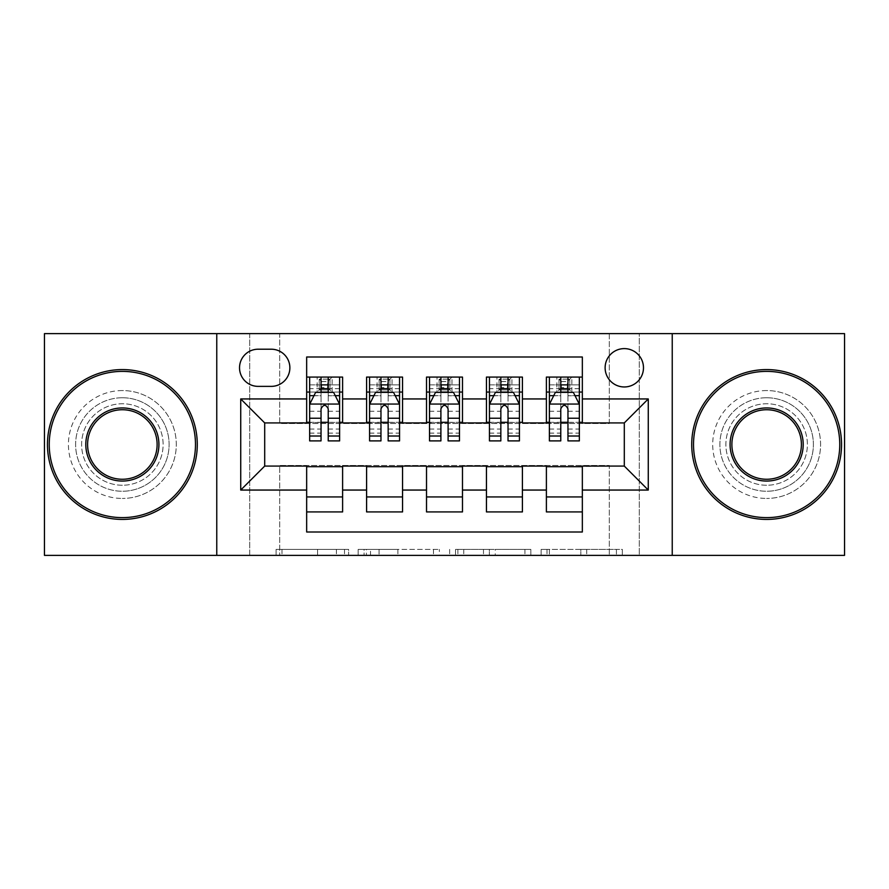 <?xml version="1.0" encoding="UTF-8"?>
<svg xmlns="http://www.w3.org/2000/svg" width="889" height="889" viewBox="0 0 889 889"><rect width="100%" height="100%" fill="white"/><g stroke="black" fill="none" stroke-linecap="round" stroke-linejoin="round"><path stroke-width="0.67" stroke-dasharray="4.45 3.33" d="M348.61 555.381L281.991 555.381L348.61 555.381L348.61 549.38L317.584 549.38L317.584 555.381L317.584 549.38L348.61 549.38L348.61 555.381L348.61 549.38L317.584 549.38L317.584 555.381L317.584 549.38L348.61 549.38L281.991 549.38L348.61 549.38M766.64 397.75A46.75 46.75 0 0 0 719.89 444.5A46.75 46.75 0 0 0 766.64 491.25A46.75 46.75 0 0 1 719.89 444.5A46.75 46.75 0 0 1 766.64 397.75A46.75 46.75 0 0 1 813.391 444.5A46.75 46.75 0 0 1 766.64 491.25A46.75 46.75 0 0 0 813.391 444.5A46.75 46.75 0 0 0 766.64 397.75M122.36 397.75A46.75 46.75 0 0 0 75.609 444.5A46.75 46.75 0 0 0 122.36 491.25A46.75 46.75 0 0 1 75.609 444.5A46.75 46.75 0 0 1 122.36 397.75A46.75 46.75 0 0 1 169.11 444.5A46.75 46.75 0 0 1 122.36 491.25A46.75 46.75 0 0 0 169.11 444.5A46.75 46.75 0 0 0 122.36 397.75M624.3 348.61A19.18 19.18 0 0 0 605.12 367.79A19.18 19.18 0 0 0 624.3 386.959A19.18 19.18 0 0 0 643.48 367.79A19.18 19.18 0 0 0 624.3 348.61M616.421 555.381L547.013 555.381L616.421 555.381L616.421 549.38L586.718 549.38L622.311 549.38L622.311 555.381L622.311 549.38L547.013 549.38L622.311 549.38L622.311 555.381L622.311 549.38L616.421 549.38L616.421 555.381M580.828 555.381L549.358 555.381L580.828 555.381L580.828 549.38L586.718 549.38L580.828 549.38L580.828 555.381L580.828 549.38L549.358 549.38L549.358 555.381L549.358 549.38L580.828 549.38L580.828 555.381M541.123 555.381L547.013 555.381L541.123 555.381L541.123 549.38L547.013 549.38L541.123 549.38L541.123 555.381M276.101 555.381L281.991 555.381L276.101 555.381L276.101 549.38L281.991 549.38L276.101 549.38L276.101 555.381M609.309 555.381L639.28 555.381L639.28 333.619L844.55 333.619L844.55 555.381L639.28 555.381L639.28 333.619L609.309 333.619L609.309 423.52L279.691 423.52L279.691 333.619L609.309 333.619L609.309 423.52L279.691 423.52L279.691 333.619L249.72 333.619L249.72 555.381L44.45 555.381L44.45 333.619L249.72 333.619L249.72 555.381L279.691 555.381L279.691 465.48L609.309 465.48L609.309 555.381L279.691 555.381L279.691 465.48L609.309 465.48L609.309 555.381M439.355 555.381L433.465 555.381L439.355 555.381L439.355 549.38L439.355 555.381M364.057 555.381L433.465 555.381L358.167 555.381L364.057 555.381L364.057 549.38L439.355 549.38L358.167 549.38L358.167 555.381L358.167 549.38L364.057 549.38L364.057 555.381M455.535 555.381L530.833 555.381L449.645 555.381L455.535 555.381L455.535 549.38L530.833 549.38L530.833 555.381L530.833 549.38L495.24 549.38L495.24 555.381M546.391 377.08L582.339 377.08L582.339 392.06L546.391 392.06L546.391 377.08M486.45 377.08L522.41 377.08L522.41 392.06L486.45 392.06L486.45 377.08M426.52 377.08L462.48 377.08L462.48 392.06L426.52 392.06L426.52 377.08M366.59 377.08L402.55 377.08L402.55 392.06L366.59 392.06L366.59 377.08M306.661 511.92L306.661 496.94L342.609 496.94L342.609 511.92L306.661 511.92L306.661 532L582.339 532L582.339 511.92L546.391 511.92L546.391 496.94L582.339 496.94L582.339 511.92M402.55 511.92L366.59 511.92L366.59 496.94L402.55 496.94L402.55 511.92M462.48 511.92L426.52 511.92L426.52 496.94L462.48 496.94L462.48 511.92M522.41 511.92L486.45 511.92L486.45 496.94L522.41 496.94L522.41 511.92M546.391 496.94L546.391 466.681L624.3 466.08L624.3 422.92L582.339 422.92L582.339 422.319L522.41 422.92L522.41 392.06M522.41 422.319L462.48 422.92L462.48 392.06M462.48 422.319L402.55 422.92L402.55 392.06M306.661 377.08L342.609 377.08L342.609 392.06L306.661 392.06L306.661 357L582.339 357L582.339 377.08M486.45 496.94L486.45 466.681L522.41 466.681L522.41 466.08L546.391 466.08L546.391 466.681M426.52 496.94L426.52 466.681L462.48 466.681L462.48 466.08L486.45 466.08L486.45 466.681M366.59 496.94L366.59 466.681L402.55 466.681L402.55 466.08L426.52 466.08L426.52 466.681M402.55 422.319L342.609 422.92L342.609 392.06M306.661 496.94L306.661 466.681L342.609 466.681L342.609 466.08L366.59 466.08L366.59 466.681M342.609 422.319L264.7 422.92L264.7 466.08L306.661 466.08L306.661 466.681M328.23 392.06L339.62 392.06L339.62 377.08L317.14 377.08L317.14 392.06L309.65 392.06L321.04 392.06M306.661 422.319L306.661 392.06M309.65 422.319L321.04 422.319M328.23 422.319L339.62 422.319M342.609 496.94L342.609 466.681M369.58 422.319L380.97 422.319M388.16 422.319L399.55 422.319M388.16 392.06L399.55 392.06L399.55 377.08L377.08 377.08L377.08 392.06L369.58 392.06L380.97 392.06M366.59 422.319L366.59 392.06M402.55 496.94L402.55 466.681M462.48 496.94L462.48 466.681M426.52 422.319L426.52 392.06M448.1 392.06L459.48 392.06L459.48 377.08L437.01 377.08L437.01 392.06L429.52 392.06L440.9 392.06M429.52 422.319L440.9 422.319M448.1 422.319L459.48 422.319M522.41 496.94L522.41 466.681M486.45 422.319L486.45 392.06M508.03 392.06L519.42 392.06L519.42 377.08L496.94 377.08L496.94 392.06L489.45 392.06L500.84 392.06M489.45 422.319L500.84 422.319M508.03 422.319L519.42 422.319M582.339 496.94L582.339 466.681M546.391 422.319L546.391 392.06M582.339 422.319L582.339 392.06M567.96 392.06L579.35 392.06L579.35 377.08L556.87 377.08L556.87 392.06L549.38 392.06L560.77 392.06M549.38 422.319L560.77 422.319M567.96 422.319L579.35 422.319M258.11 349.21A18.58 18.58 0 0 0 239.53 367.79A18.58 18.58 0 0 0 258.11 386.371L271.289 386.371A18.58 18.58 0 0 0 289.87 367.79A18.58 18.58 0 0 0 271.289 349.21L258.11 349.21M216.76 555.381L216.76 333.619M672.24 333.619L672.24 555.381M370.524 555.381L379.058 555.381L370.524 555.381L370.524 549.38L366.401 549.38L366.401 555.381L366.401 549.38L379.058 549.38L370.524 549.38L370.524 555.381M379.058 555.381L397.883 555.381L379.058 555.381L379.058 549.38L397.883 549.38L397.883 555.381L397.883 549.38L379.058 549.38L379.058 555.381M455.535 549.38L489.361 549.38L489.361 555.381L489.361 549.38L483.472 549.38L489.361 549.38L489.361 555.381L489.361 549.38L495.24 549.38M457.879 549.38L457.879 555.381L457.879 549.38M449.645 549.38L449.645 555.381L449.645 549.38M339.62 440.9L339.62 384.87L339.62 392.06L309.65 392.06L309.65 384.87L321.04 384.87L321.04 377.08L339.62 377.08M309.65 404.351L309.65 433.11L309.65 404.351L315.639 392.36L333.619 392.36L339.62 404.351L339.62 433.11L339.62 404.351M309.65 392.06L309.65 377.08L321.04 377.08M309.65 440.9L309.65 384.87L339.62 384.87L328.23 384.87L328.23 377.08M321.64 381.57L327.63 381.57L327.63 387.56L321.64 387.56L321.64 381.57L319.24 379.17L330.03 379.17L319.24 379.17L319.24 389.96L330.03 389.96L330.03 379.17L330.03 389.96L319.24 389.96L319.24 379.17L317.14 377.08L309.65 377.08M321.04 384.87L321.04 395.783L309.65 395.783M339.62 395.783L328.23 395.783L328.23 384.87M313.995 395.661L321.04 395.661L321.04 392.36M328.23 392.36L328.23 395.661L335.275 395.661M321.04 440.9L321.04 395.783M328.23 395.783L328.23 440.9M321.04 395.661L321.04 408.84C323.429 404.295 325.83 404.295 328.23 408.84L328.23 395.661M339.62 392.06L332.13 392.06L332.13 377.08L327.63 381.57M327.63 387.56L332.13 392.06L317.14 392.06L321.64 387.56M122.36 519.42A74.92 74.92 0 0 1 47.45 444.5A74.92 74.92 0 0 1 122.36 369.58A74.92 74.92 0 0 1 197.28 444.5A74.92 74.92 0 0 1 122.36 519.42A74.92 74.92 0 0 1 47.45 444.5A74.92 74.92 0 0 1 122.36 369.58A74.92 74.92 0 0 1 197.28 444.5A74.92 74.92 0 0 1 122.36 519.42A74.92 74.92 0 0 1 47.45 444.5A74.92 74.92 0 0 1 122.36 369.58A74.92 74.92 0 0 1 197.28 444.5A74.92 74.92 0 0 1 122.36 519.42M122.36 390.56A53.94 53.94 0 0 0 68.42 444.5A53.94 53.94 0 0 0 122.36 498.44A53.94 53.94 0 0 1 68.42 444.5A53.94 53.94 0 0 1 122.36 390.56A53.94 53.94 0 0 1 176.3 444.5A53.94 53.94 0 0 1 122.36 498.44A53.94 53.94 0 0 0 176.3 444.5A53.94 53.94 0 0 0 122.36 390.56M122.36 409.74A34.76 34.76 0 0 1 157.12 444.5A34.76 34.76 0 0 1 122.36 479.26A34.76 34.76 0 0 1 87.6 444.5A34.76 34.76 0 0 1 122.36 409.74M122.36 485.25A40.75 40.75 0 0 1 81.61 444.5A40.75 40.75 0 0 1 122.36 403.75A40.75 40.75 0 0 1 163.12 444.5A40.75 40.75 0 0 1 122.36 485.25A40.75 40.75 0 0 1 81.61 444.5A40.75 40.75 0 0 1 122.36 403.75A40.75 40.75 0 0 1 163.12 444.5A40.75 40.75 0 0 1 122.36 485.25M766.64 519.42A74.92 74.92 0 0 1 691.72 444.5A74.92 74.92 0 0 1 766.64 369.58A74.92 74.92 0 0 1 841.55 444.5A74.92 74.92 0 0 1 766.64 519.42A74.92 74.92 0 0 1 691.72 444.5A74.92 74.92 0 0 1 766.64 369.58A74.92 74.92 0 0 1 841.55 444.5A74.92 74.92 0 0 1 766.64 519.42A74.92 74.92 0 0 1 691.72 444.5A74.92 74.92 0 0 1 766.64 369.58A74.92 74.92 0 0 1 841.55 444.5A74.92 74.92 0 0 1 766.64 519.42M766.64 390.56A53.94 53.94 0 0 0 712.7 444.5A53.94 53.94 0 0 0 766.64 498.44A53.94 53.94 0 0 1 712.7 444.5A53.94 53.94 0 0 1 766.64 390.56A53.94 53.94 0 0 1 820.58 444.5A53.94 53.94 0 0 1 766.64 498.44A53.94 53.94 0 0 0 820.58 444.5A53.94 53.94 0 0 0 766.64 390.56M766.64 409.74A34.76 34.76 0 0 1 801.4 444.5A34.76 34.76 0 0 1 766.64 479.26A34.76 34.76 0 0 1 731.88 444.5A34.76 34.76 0 0 1 766.64 409.74M766.64 485.25A40.75 40.75 0 0 1 725.88 444.5A40.75 40.75 0 0 1 766.64 403.75A40.75 40.75 0 0 1 807.39 444.5A40.75 40.75 0 0 1 766.64 485.25A40.75 40.75 0 0 1 725.88 444.5A40.75 40.75 0 0 1 766.64 403.75A40.75 40.75 0 0 1 807.39 444.5A40.75 40.75 0 0 1 766.64 485.25M399.55 440.9L399.55 384.87L399.55 392.06L369.58 392.06L369.58 384.87L380.97 384.87L380.97 377.08L399.55 377.08M369.58 404.351L369.58 433.11L369.58 404.351L375.58 392.36L393.56 392.36L399.55 404.351L399.55 433.11L399.55 404.351M369.58 392.06L369.58 377.08L380.97 377.08M369.58 440.9L369.58 384.87L399.55 384.87L388.16 384.87L388.16 377.08M381.57 381.57L387.56 381.57L387.56 387.56L381.57 387.56L381.57 381.57L379.17 379.17L389.96 379.17L379.17 379.17L379.17 389.96L389.96 389.96L389.96 379.17L389.96 389.96L379.17 389.96L379.17 379.17L377.08 377.08L369.58 377.08M380.97 384.87L380.97 395.783L369.58 395.783M399.55 395.783L388.16 395.783L388.16 384.87M373.925 395.661L380.97 395.661L380.97 392.36M388.16 392.36L388.16 395.661L395.205 395.661M380.97 440.9L380.97 395.783M388.16 395.783L388.16 440.9M380.97 395.661L380.97 408.84C383.359 404.295 385.759 404.295 388.16 408.84L388.16 395.661M399.55 392.06L392.06 392.06L392.06 377.08L387.56 381.57M387.56 387.56L392.06 392.06L377.08 392.06L381.57 387.56M459.48 440.9L459.48 384.87L459.48 392.06L429.52 392.06L429.52 384.87L440.9 384.87L440.9 377.08L459.48 377.08M429.52 404.351L429.52 433.11L429.52 404.351L435.51 392.36L453.49 392.36L459.48 404.351L459.48 433.11L459.48 404.351M429.52 392.06L429.52 377.08L440.9 377.08M429.52 440.9L429.52 384.87L459.48 384.87L448.1 384.87L448.1 377.08M441.5 381.57L447.5 381.57L447.5 387.56L441.5 387.56L441.5 381.57L439.11 379.17L449.89 379.17L439.11 379.17L439.11 389.96L449.89 389.96L449.89 379.17L449.89 389.96L439.11 389.96L439.11 379.17L437.01 377.08L429.52 377.08M440.9 384.87L440.9 395.783L429.52 395.783M459.48 395.783L448.1 395.783L448.1 384.87M433.865 395.661L440.9 395.661L440.9 392.36M448.1 392.36L448.1 395.661L455.135 395.661M440.9 440.9L440.9 395.783M448.1 395.783L448.1 440.9M440.9 395.661L440.9 408.84C443.3 404.295 445.689 404.295 448.1 408.84L448.1 395.661M459.48 392.06L451.99 392.06L451.99 377.08L447.5 381.57M447.5 387.56L451.99 392.06L437.01 392.06L441.5 387.56M519.42 440.9L519.42 384.87L519.42 392.06L489.45 392.06L489.45 384.87L500.84 384.87L500.84 377.08L519.42 377.08M489.45 404.351L489.45 433.11L489.45 404.351L495.44 392.36L513.42 392.36L519.42 404.351L519.42 433.11L519.42 404.351M489.45 392.06L489.45 377.08L500.84 377.08M489.45 440.9L489.45 384.87L519.42 384.87L508.03 384.87L508.03 377.08M501.44 381.57L507.43 381.57L507.43 387.56L501.44 387.56L501.44 381.57L499.04 379.17L509.83 379.17L499.04 379.17L499.04 389.96L509.83 389.96L509.83 379.17L509.83 389.96L499.04 389.96L499.04 379.17L496.94 377.08L489.45 377.08M500.84 384.87L500.84 395.783L489.45 395.783M519.42 395.783L508.03 395.783L508.03 384.87M493.795 395.661L500.84 395.661L500.84 392.36M508.03 392.36L508.03 395.661L515.075 395.661M500.84 440.9L500.84 395.783M508.03 395.783L508.03 440.9M500.84 395.661L500.84 408.84C503.23 404.295 505.63 404.295 508.03 408.84L508.03 395.661M519.42 392.06L511.92 392.06L511.92 377.08L507.43 381.57M507.43 387.56L511.92 392.06L496.94 392.06L501.44 387.56M579.35 440.9L579.35 384.87L579.35 392.06L549.38 392.06L549.38 384.87L560.77 384.87L560.77 377.08L579.35 377.08M549.38 404.351L549.38 433.11L549.38 404.351L555.381 392.36L573.361 392.36L579.35 404.351L579.35 433.11L579.35 404.351M549.38 392.06L549.38 377.08L560.77 377.08M549.38 440.9L549.38 384.87L579.35 384.87L567.96 384.87L567.96 377.08M561.37 381.57L567.36 381.57L567.36 387.56L561.37 387.56L561.37 381.57L558.97 379.17L569.76 379.17L558.97 379.17L558.97 389.96L569.76 389.96L569.76 379.17L569.76 389.96L558.97 389.96L558.97 379.17L556.87 377.08L549.38 377.08M560.77 384.87L560.77 395.783L549.38 395.783M579.35 395.783L567.96 395.783L567.96 384.87M553.725 395.661L560.77 395.661L560.77 392.36M567.96 392.36L567.96 395.661L575.005 395.661M560.77 440.9L560.77 395.783M567.96 395.783L567.96 440.9M560.77 395.661L560.77 408.84C563.159 404.295 565.56 404.295 567.96 408.84L567.96 395.661M579.35 392.06L571.86 392.06L571.86 377.08L567.36 381.57M567.36 387.56L571.86 392.06L556.87 392.06L561.37 387.56M344.488 549.38L344.488 555.381L344.488 549.38M336.409 549.38L336.409 555.381L336.409 549.38M281.991 549.38L281.991 555.381L281.991 549.38M433.465 549.38L433.465 555.381L433.465 549.38M524.943 549.38L524.943 555.381L524.943 549.38M483.472 549.38L483.472 555.381L483.472 549.38M463.769 549.38L463.769 555.381L463.769 549.38M586.718 549.38L586.718 555.381L586.718 549.38M547.013 549.38L547.013 555.381L547.013 549.38M309.805 404.051L339.465 404.051M309.65 429.054L321.04 429.054M328.23 429.054L339.62 429.054M309.65 411.274L321.04 411.274M328.23 411.274L339.62 411.274M339.62 388.682L328.23 388.682M321.04 388.682L309.65 388.682M369.735 404.051L399.405 404.051M369.58 429.054L380.97 429.054M388.16 429.054L399.55 429.054M369.58 411.274L380.97 411.274M388.16 411.274L399.55 411.274M399.55 388.682L388.16 388.682M380.97 388.682L369.58 388.682M429.665 404.051L459.335 404.051M429.52 429.054L440.9 429.054M448.1 429.054L459.48 429.054M429.52 411.274L440.9 411.274M448.1 411.274L459.48 411.274M459.48 388.682L448.1 388.682M440.9 388.682L429.52 388.682M489.595 404.051L519.265 404.051M489.45 429.054L500.84 429.054M508.03 429.054L519.42 429.054M489.45 411.274L500.84 411.274M508.03 411.274L519.42 411.274M519.42 388.682L508.03 388.682M500.84 388.682L489.45 388.682M549.535 404.051L579.195 404.051M549.38 429.054L560.77 429.054M567.96 429.054L579.35 429.054M549.38 411.274L560.77 411.274M567.96 411.274L579.35 411.274M579.35 388.682L567.96 388.682M560.77 388.682L549.38 388.682M309.65 433.11L321.04 433.11M328.23 433.11L339.62 433.11M369.58 433.11L380.97 433.11M388.16 433.11L399.55 433.11M429.52 433.11L440.9 433.11M448.1 433.11L459.48 433.11M489.45 433.11L500.84 433.11M508.03 433.11L519.42 433.11M549.38 433.11L560.77 433.11M567.96 433.11L579.35 433.11"/><path stroke-width="1.33" d="M624.3 348.61A19.18 19.18 0 0 0 605.12 367.79A19.18 19.18 0 0 0 624.3 386.959A19.18 19.18 0 0 0 643.48 367.79A19.18 19.18 0 0 0 624.3 348.61M672.24 555.381L844.55 555.381L844.55 333.619L672.24 333.619L672.24 555.381L216.76 555.381L216.76 333.619L44.45 333.619L44.45 555.381L216.76 555.381M582.339 377.08L546.391 377.08L546.391 398.95L522.41 398.95L522.41 422.92L546.391 422.92L546.391 398.95M522.41 398.95L522.41 377.08L486.45 377.08L486.45 398.95L462.48 398.95L462.48 422.92L486.45 422.92L486.45 398.95M462.48 398.95L462.48 377.08L426.52 377.08L426.52 398.95L402.55 398.95L402.55 422.92L426.52 422.92L426.52 398.95M402.55 398.95L402.55 377.08L366.59 377.08L366.59 422.92L342.609 422.92L342.609 377.08L306.661 377.08M306.661 511.92L342.609 511.92L342.609 466.08L366.59 466.08L366.59 511.92L402.55 511.92L402.55 466.08L426.52 466.08L426.52 490.05L402.55 490.05M426.52 490.05L426.52 511.92L462.48 511.92L462.48 466.08L486.45 466.08L486.45 490.05L462.48 490.05M486.45 490.05L486.45 511.92L522.41 511.92L522.41 466.08L546.391 466.08L546.391 490.05L522.41 490.05M258.11 386.371L271.289 386.371A18.58 18.58 0 0 0 289.87 367.79A18.58 18.58 0 0 0 271.289 349.21L258.11 349.21A18.58 18.58 0 0 0 239.53 367.79A18.58 18.58 0 0 0 258.11 386.371M672.24 333.619L216.76 333.619M582.339 398.95L582.339 357L306.661 357L306.661 422.92L264.7 422.92L264.7 466.08L306.661 466.08L306.661 532L582.339 532L582.339 466.08L624.3 466.08L624.3 422.92L582.339 422.92L582.339 398.95L648.27 398.95L648.27 490.05L582.339 490.05M306.661 490.05L240.73 490.05L240.73 398.95L306.661 398.95M546.391 490.05L546.391 511.92L582.339 511.92M306.661 392.06L309.65 392.06M321.04 392.06L328.23 392.06M339.62 392.06L342.609 392.06M306.661 422.319L309.65 422.319M321.04 422.319L328.23 422.319M339.62 422.319L342.609 422.319M306.661 466.681L342.609 466.681M306.661 496.94L342.609 496.94M366.59 422.319L369.58 422.319M380.97 422.319L388.16 422.319M399.55 422.319L402.55 422.319M366.59 392.06L369.58 392.06M380.97 392.06L388.16 392.06M399.55 392.06L402.55 392.06M366.59 466.681L402.55 466.681M366.59 496.94L402.55 496.94M426.52 466.681L462.48 466.681M426.52 496.94L462.48 496.94M426.52 392.06L429.52 392.06M440.9 392.06L448.1 392.06M459.48 392.06L462.48 392.06M426.52 422.319L429.52 422.319M440.9 422.319L448.1 422.319M459.48 422.319L462.48 422.319M486.45 466.681L522.41 466.681M486.45 496.94L522.41 496.94M486.45 392.06L489.45 392.06M500.84 392.06L508.03 392.06M519.42 392.06L522.41 392.06M486.45 422.319L489.45 422.319M500.84 422.319L508.03 422.319M519.42 422.319L522.41 422.319M546.391 466.681L582.339 466.681M546.391 496.94L582.339 496.94M546.391 392.06L549.38 392.06M560.77 392.06L567.96 392.06M579.35 392.06L582.339 392.06M546.391 422.319L549.38 422.319M560.77 422.319L567.96 422.319M579.35 422.319L582.339 422.319M264.7 422.92L240.73 398.95M264.7 466.08L240.73 490.05M648.27 398.95L624.3 422.92M648.27 490.05L624.3 466.08M328.23 384.87L321.04 384.87M339.62 436.021L328.23 436.021L328.23 440.9L339.62 440.9L339.62 404.351L333.619 392.36L315.639 392.36L309.65 404.351L309.65 440.9L321.04 440.9L321.04 436.021L309.65 436.021M309.65 404.351L309.65 377.08M339.62 404.351L339.62 377.08M321.04 392.36L321.04 377.08M328.23 377.08L328.23 392.36M328.23 436.021L328.23 408.84C325.841 404.217 323.44 404.217 321.04 408.84L321.04 436.021M122.36 371.38A73.12 73.12 0 0 0 49.239 444.5A73.12 73.12 0 0 0 122.36 517.62A73.12 73.12 0 0 0 195.48 444.5A73.12 73.12 0 0 0 122.36 371.38M122.36 519.42A74.92 74.92 0 0 1 47.45 444.5A74.92 74.92 0 0 1 122.36 369.58A74.92 74.92 0 0 1 197.28 444.5A74.92 74.92 0 0 1 122.36 519.42M122.36 407.94A36.56 36.56 0 0 1 158.92 444.5A36.56 36.56 0 0 1 122.36 481.06A36.56 36.56 0 0 1 85.8 444.5A36.56 36.56 0 0 1 122.36 407.94M122.36 479.26A34.76 34.76 0 0 0 157.12 444.5A34.76 34.76 0 0 0 122.36 409.74A34.76 34.76 0 0 0 87.6 444.5A34.76 34.76 0 0 0 122.36 479.26M766.64 371.38A73.12 73.12 0 0 0 693.52 444.5A73.12 73.12 0 0 0 766.64 517.62A73.12 73.12 0 0 0 839.761 444.5A73.12 73.12 0 0 0 766.64 371.38M766.64 519.42A74.92 74.92 0 0 1 691.72 444.5A74.92 74.92 0 0 1 766.64 369.58A74.92 74.92 0 0 1 841.55 444.5A74.92 74.92 0 0 1 766.64 519.42M766.64 407.94A36.56 36.56 0 0 1 803.2 444.5A36.56 36.56 0 0 1 766.64 481.06A36.56 36.56 0 0 1 730.08 444.5A36.56 36.56 0 0 1 766.64 407.94M766.64 479.26A34.76 34.76 0 0 0 801.4 444.5A34.76 34.76 0 0 0 766.64 409.74A34.76 34.76 0 0 0 731.88 444.5A34.76 34.76 0 0 0 766.64 479.26M388.16 384.87L380.97 384.87M399.55 436.021L388.16 436.021L388.16 440.9L399.55 440.9L399.55 404.351L393.56 392.36L375.58 392.36L369.58 404.351L369.58 440.9L380.97 440.9L380.97 436.021L369.58 436.021M369.58 404.351L369.58 377.08M399.55 404.351L399.55 377.08M380.97 392.36L380.97 377.08M388.16 377.08L388.16 392.36M388.16 436.021L388.16 408.84C385.77 404.217 383.37 404.217 380.97 408.84L380.97 436.021M448.1 384.87L440.9 384.87M459.48 436.021L448.1 436.021L448.1 440.9L459.48 440.9L459.48 404.351L453.49 392.36L435.51 392.36L429.52 404.351L429.52 440.9L440.9 440.9L440.9 436.021L429.52 436.021M429.52 404.351L429.52 377.08M459.48 404.351L459.48 377.08M440.9 392.36L440.9 377.08M448.1 377.08L448.1 392.36M448.1 436.021L448.1 408.84C445.7 404.217 443.3 404.217 440.9 408.84L440.9 436.021M508.03 384.87L500.84 384.87M519.42 436.021L508.03 436.021L508.03 440.9L519.42 440.9L519.42 404.351L513.42 392.36L495.44 392.36L489.45 404.351L489.45 440.9L500.84 440.9L500.84 436.021L489.45 436.021M489.45 404.351L489.45 377.08M519.42 404.351L519.42 377.08M500.84 392.36L500.84 377.08M508.03 377.08L508.03 392.36M508.03 436.021L508.03 408.84C505.63 404.217 503.241 404.217 500.84 408.84L500.84 436.021M567.96 384.87L560.77 384.87M579.35 436.021L567.96 436.021L567.96 440.9L579.35 440.9L579.35 404.351L573.361 392.36L555.381 392.36L549.38 404.351L549.38 440.9L560.77 440.9L560.77 436.021L549.38 436.021M549.38 404.351L549.38 377.08M579.35 404.351L579.35 377.08M560.77 392.36L560.77 377.08M567.96 377.08L567.96 392.36M567.96 436.021L567.96 408.84C565.571 404.217 563.17 404.217 560.77 408.84L560.77 436.021M366.59 490.05L342.609 490.05M366.59 398.95L342.609 398.95M339.465 404.051L309.805 404.051M309.65 395.661L313.995 395.661M335.275 395.661L339.62 395.661M321.04 418.241L309.65 418.241M339.62 418.241L328.23 418.241M328.23 388.682L321.04 388.682M399.405 404.051L369.735 404.051M369.58 395.661L373.925 395.661M395.205 395.661L399.55 395.661M380.97 418.241L369.58 418.241M399.55 418.241L388.16 418.241M388.16 388.682L380.97 388.682M459.335 404.051L429.665 404.051M429.52 395.661L433.865 395.661M455.135 395.661L459.48 395.661M440.9 418.241L429.52 418.241M459.48 418.241L448.1 418.241M448.1 388.682L440.9 388.682M519.265 404.051L489.595 404.051M489.45 395.661L493.795 395.661M515.075 395.661L519.42 395.661M500.84 418.241L489.45 418.241M519.42 418.241L508.03 418.241M508.03 388.682L500.84 388.682M579.195 404.051L549.535 404.051M549.38 395.661L553.725 395.661M575.005 395.661L579.35 395.661M560.77 418.241L549.38 418.241M579.35 418.241L567.96 418.241M567.96 388.682L560.77 388.682"/></g></svg>
